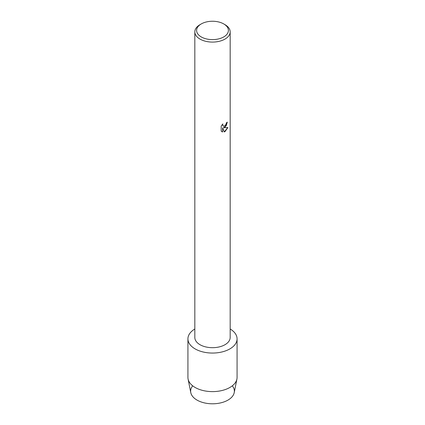 <?xml version="1.0" encoding="UTF-8"?>
<svg xmlns="http://www.w3.org/2000/svg" width="425" height="425" viewBox="0 0 425 425"><rect width="100%" height="100%" fill="white"/><g stroke="black" fill="none" stroke-linecap="round" stroke-linejoin="round"><path stroke-width="0.64" d="M232.31 385.826A21.872 12.628 180 0 1 227.965 400.1A21.872 12.628 180 0 1 199.947 401.508A21.872 12.628 180 0 1 192.69 385.826M223.747 23.938L224.995 24.661A17.675 10.205 180 0 1 230.175 31.875L230.175 337.487A17.675 10.205 180 0 1 224.995 344.702A17.675 10.205 180 0 1 205.737 346.912A17.675 10.205 180 0 1 194.825 337.487L194.825 31.875A17.675 10.205 180 0 1 200.005 24.661L201.253 23.938A15.906 9.185 180 0 1 223.747 23.938A15.906 9.185 180 0 1 223.747 36.927A15.906 9.185 180 0 1 201.253 36.927A15.906 9.185 180 0 1 201.253 23.938L200.005 24.661M229.877 348.898A24.576 14.19 180 0 1 195.272 348.983A24.576 14.19 180 0 1 194.825 329.003A24.576 14.19 180 0 0 187.924 338.863A24.576 14.19 180 0 0 203.097 351.974A24.576 14.19 180 0 0 229.877 348.898A24.576 14.19 180 0 0 230.175 329.003A24.576 14.19 180 0 1 237.076 338.863A24.576 14.19 180 0 1 229.877 348.898M221.202 126.023L222.838 123.935L222.615 124.95L223.221 126.161L224.995 125.827L226.153 123.994L226.323 122.931A17.675 10.205 0 0 0 227.311 122.14L224.995 127.203L223.481 127.782L227.885 127.527L224.995 131.617L224.251 131.936L222.62 127.829L222.62 131.984L221.202 131.144M230.175 31.875A17.675 10.205 180 0 1 224.995 39.089A17.675 10.205 180 0 1 205.737 41.305A17.675 10.205 180 0 1 194.825 31.875M221.197 131.15L221.197 126.023M227.279 122.166L226.201 125.816L223.481 127.782M223.226 126.161L222.583 124.934L222.769 123.999M221.855 131.67L222.588 131.963L222.62 127.829M224.241 131.909L227.843 127.537M237.076 338.863L237.076 377.427A24.576 14.19 180 0 1 236.916 379.042L234.228 392.604A21.872 12.628 180 0 1 227.965 400.1A21.872 12.628 180 0 1 205.296 403.091A21.872 12.628 180 0 1 190.772 392.604L188.084 379.042A24.576 14.19 180 0 1 187.924 377.427L187.924 338.863M236.916 379.042A24.576 14.19 180 0 1 229.877 387.462A24.576 14.19 180 0 1 204.404 390.825A24.576 14.19 180 0 1 188.084 379.042"/></g></svg>
